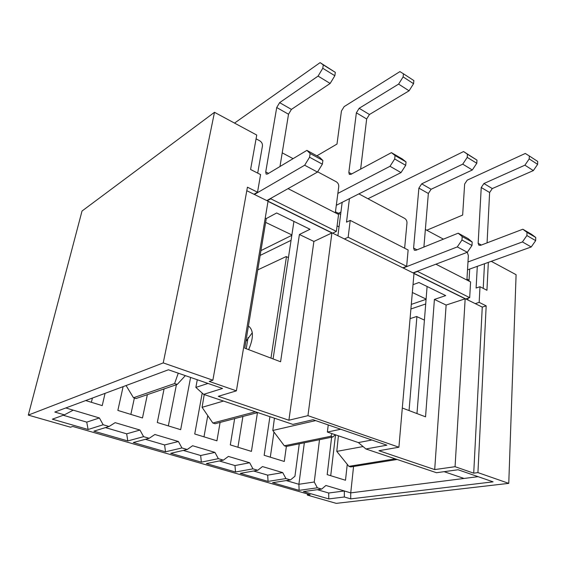 <?xml version="1.0" encoding="UTF-8"?>
<svg xmlns="http://www.w3.org/2000/svg" width="566" height="566" viewBox="0 0 566 566"><rect width="100%" height="100%" fill="white"/><g stroke="black" fill="none" stroke-linecap="round" stroke-linejoin="round"><path stroke-width="0.85" d="M319.507 439.69L314.25 482.006L317.342 487.807L299.117 490.354L272.571 482.699L290.492 479.904L285.922 478.56L268.058 481.397L240.239 473.374L257.756 470.261L252.96 468.853L235.506 472.009L206.328 463.589L223.379 460.144L218.342 458.658L201.369 462.16L170.727 453.324L187.233 449.503L181.927 447.947L165.505 451.817L133.293 442.527L149.176 438.303L143.594 436.655L127.803 440.942L93.885 431.165L109.061 426.495L103.168 424.755L88.105 429.495L52.348 419.18L64.383 414.857L54.803 412.048L168.42 369.782L222.537 388.46L203.626 394.368L292.891 424.401L313.083 419.71L386.896 445.187L365.912 448.965L436.513 472.723L458.057 469.752L493.092 481.843L350.729 498.872L344.34 496.998L328.789 498.915L303.426 491.599L321.7 489.088L317.342 487.807M317.349 489.689L328.705 493.014L344.326 490.97L325.896 485.472L321.7 489.088M344.34 496.998L344.326 490.97L350.736 492.88L464.056 478.454L444.091 471.676M353.559 466.483L350.736 492.88L350.729 498.872M347.255 464.325L345.501 480.244L327.183 474.619L331.619 437.228M339.041 226.867L337.088 225.884M197.286 379.744L195.857 387.406L207.984 383.437M273.081 358.922L293.931 221.419M265.228 218.052L266.282 218.561L244.738 348.161L280.587 361.773L299.4 234.487L313.889 241.456L288.901 420.227L307.954 415.663L398.903 447.218L378.937 450.713L434.695 469.589L455.064 466.695L473.721 473.169L477.93 472.61L508.763 483.364L516.093 274.694L491.253 261.322M313.889 241.456L331.902 232.951L268.015 201.383L236.404 390.844L218.292 396.32L288.901 420.227M299.4 234.487L310.012 229.28L276.668 212.979L266.282 218.561M328.238 424.939L327.374 432.056L358.37 442.577L371.89 440.008M416.972 413.576L427.097 286.502M402.306 408.008L425.547 416.831L434.412 299.421L446.128 305.053L434.695 469.589M434.412 299.421L445.697 295.594L418.939 282.512L413.017 284.67M446.128 305.053L465.167 298.806L413.987 273.512L398.903 447.218M256.073 138.84L259.808 140.842C261.733 142.094 262.617 143.792 262.454 145.929L257.7 173.118M257.53 192.214L260.579 174.59L250.589 169.482L256.752 135.055L214.486 112.301L82.02 211.033L28.3 415.104L163.234 362.898L212.866 380.203L247.42 187.183L257.53 192.214L254 194.265L402.822 267.824L406.657 266.331L408.136 249.995L350.227 220.4L348.161 237.26L406.657 266.331M236.404 390.844L209.208 381.413L212.866 380.203M28.3 415.104L70.488 427.196L72.731 426.46L310.161 494.726L307.359 495.094L336.254 503.372L508.763 483.364M358.872 193.883L404.69 218.412C406.247 219.445 407.011 220.945 406.989 222.926L404.64 248.212M134.375 398.025L130.852 414.404M176.408 384.71L168.335 425.901M207.772 415.621L203.986 436.832M92.4 398.061L91.402 402.299M335.518 434.822L330.728 475.709M286.226 480.569L298.898 484.277L314.25 482.006M304.338 442.782L298.898 484.277L299.117 490.354M242.913 416.456L237.932 447.246M273.979 432.028L270.307 457.179M299.265 443.815L294.943 476.247L290.492 479.904M286.368 446.44L332.957 436.952L330.869 436.252L284.337 445.796L286.368 446.44L284.288 461.467L264.159 455.29L269.918 416.675M257.445 412.664L251.431 451.385L230.305 444.904L234.657 418.614M248.071 337.577L246.224 348.727M220.096 422.42L216.934 440.808L194.732 433.995L202.211 393.101M190.593 377.43L180.667 429.679L157.298 422.512L164.062 388.934M147.358 394.658L142.483 417.97L117.855 410.414L123.119 386.635M105.05 393.356L102.234 405.624L85.699 400.551M426.071 299.329L411.305 304.388M412.338 292.502L426.092 299.074M291.823 235.329L260.954 250.604M265.645 222.396L291.879 234.94M291.065 240.331L260.155 255.422M65.826 407.952L99.404 417.963L103.168 424.755M143.594 436.655L139.958 430.047L115.146 422.653L109.061 426.495M181.927 447.947L178.417 441.515L154.879 434.497L149.176 438.303M218.342 458.658L214.939 452.397L192.582 445.732L187.233 449.503M252.96 468.853L249.67 462.755L228.402 456.415L223.379 460.144M285.922 478.56L282.731 472.61L262.483 466.575L257.756 470.261M425.703 303.977L410.909 308.965M307.359 495.094L307.501 493.962M402.822 267.824L482.26 307.09L486.18 305.866L477.93 472.61M482.26 307.09L473.721 473.169M488.331 262.369L486.951 290.273L479.996 286.721L479.169 302.378L486.18 305.866M484.482 263.749L483.223 288.37M331.902 232.951L307.954 415.663M465.167 298.806L455.064 466.695M246.79 190.7L254 194.265M163.234 362.898L214.486 112.301M257.749 269.89L286.184 256.554L288.441 257.594M410.067 318.644L416.604 316.514L424.415 320.108M335.461 211.797L340.633 214.443M479.169 302.378L475.249 303.631M466.957 279.109L469.037 280.17M479.996 286.721L476.105 288.03L477.301 266.331M465.776 298.94L469.681 297.659L417.22 271.277M469.681 297.659L470.594 281.918L435.912 264.195M417.192 271.574L413.35 273.031M425.363 229.485L443.426 239.149M467.29 252.295L468.365 255.627L466.908 280.029M348.161 237.26L344.425 238.965M350.227 220.4L346.512 222.169L349.434 198.652M332.666 233.15L336.381 231.402L270.789 198.8L270.866 198.298M336.381 231.402L338.567 214.443L288.059 188.634M270.789 198.8L267.223 200.803M282.215 152.841L293.089 158.657M317.646 171.809L336.296 181.792C338.022 182.924 338.836 184.523 338.758 186.582L335.327 212.788M467.877 299.98L467.976 298.218M468.988 281.097L469.695 269.069M337.909 235.739L342.182 202.317M63.279 415.253L86.747 422.13L99.404 417.963M105.439 427.606L126.678 433.832L139.958 430.047M145.384 439.308L164.6 444.94L178.417 441.515M183.292 450.416L200.654 455.503L214.939 452.397M219.318 460.965L234.975 465.556L249.67 462.755M253.582 471.004L267.683 475.136L282.731 472.61M88.105 429.495L86.747 422.13M64.383 414.857L73.205 410.152M127.803 440.942L126.678 433.832M165.505 451.817L164.6 444.94M201.369 462.16L200.654 455.503M235.506 472.009L234.975 465.556M268.058 481.397L267.683 475.136M328.789 498.915L328.705 493.014M478.093 476.671L464.056 478.454M340.69 429.24L327.374 432.056M365.912 448.965L358.37 442.577M195.857 387.406L203.626 394.368M467.516 269.848L531.219 246.96L522.425 241.937L467.983 261.966M535.669 240.628L535.747 237.458L526.988 232.357L526.889 235.541L535.669 240.628L531.219 246.96M535.747 237.458L531.566 234.324L522.835 229.23L480.591 245.333L478.893 245.22L478.157 243.295L481.242 187.502L483.923 183.525L524.915 165.18L533.342 170.592L537.622 164.359L537.7 161.437L529.302 155.954L529.21 158.89L537.622 164.359M487.071 242.864L489.618 192.511L492.293 188.57L533.342 170.592M529.302 155.954L525.29 153.464L467.24 180.137L464.644 184.021L462.655 215.066L426.771 230.235M338.404 435.799L336.784 451.385L363.068 446.56M395.273 458.849L348.889 466.349L350.736 466.936L397.155 459.479M409.055 410.569L416.901 316.649M526.889 235.541L522.425 241.937M522.835 229.23L526.988 232.357M529.21 158.89L524.915 165.18M348.889 466.349L336.784 451.385M403.155 267.994L457.293 246.91L467.332 252.28L471.994 245.467L472.193 242.043L462.189 236.574L461.969 240.026L471.994 245.467M413.024 272.869L467.332 252.28M472.193 242.043L468.16 238.633L458.198 233.178L415.904 250.285L414.326 250.214L413.597 248.071L418.882 188.117L421.677 183.851L462.74 164.147L472.313 169.977L476.784 163.27L476.968 160.128L467.431 154.221L467.226 157.376L476.784 163.27M423.906 247.045L428.349 193.48L431.129 189.256L472.313 169.977M476.968 160.128L463.568 151.554L367.942 198.737M340.937 212.066L338.418 213.311M274.432 418.189L272.805 430.464L315.651 420.595M461.969 240.026L457.293 246.91M458.198 233.178L462.189 236.574M467.226 157.376L462.74 164.147M463.568 151.554L467.431 154.221M284.337 445.796L272.805 430.464M332.009 433.627L330.869 436.252M335.136 434.688L332.957 436.952M254.403 194.463L304.671 165.222L317.476 172.078L322.365 164.182L322.889 160.475L310.126 153.506L309.574 157.235L322.365 164.182M266.798 200.59L317.476 172.078M322.889 160.475L319.592 157.313L306.899 150.372L267.527 173.995L266.14 174.109L265.73 171.923L276.717 107.533L279.625 102.651L318.078 76.099L330.155 83.457L334.846 75.724L335.32 72.356L323.278 64.899L322.776 68.281L334.846 75.724M279.979 166.524L288.526 114.233L291.426 109.394L330.155 83.457M335.32 72.356L320.101 62.628L234.529 123.091M177.229 384.427L174.604 383.543L133.491 397.749L136.003 398.549L177.229 384.427L185.351 375.626M309.574 157.235L304.671 165.222M306.899 150.372L310.126 153.506M322.776 68.281L318.078 76.099M320.101 62.628L323.278 64.899M133.491 397.749L126.069 385.538M178.269 373.178L174.604 383.543M336.31 205.288L401.018 172.588L390.002 166.298L337.867 193.402M405.702 165.336L406.027 161.926L395.054 155.537L394.7 158.968L405.702 165.336L401.018 172.588M406.027 161.926L402.355 159.011L391.431 152.643L350.906 174.342L349.349 174.399L348.84 172.425L356.368 112.818L359.162 108.297L398.606 84.101L409.069 90.815L413.562 83.697L413.866 80.584L403.438 73.778L403.119 76.905L413.562 83.697M360.634 169.135L366.662 118.973L369.449 114.502L409.069 90.815M403.438 73.778L399.914 71.613L344.142 106.62L341.44 111.014L336.989 144.068L316.882 155.827M204.234 394.573L202.083 407.322L223.492 401.053M255.422 411.793L212.837 423.014L215.094 423.729L257.749 412.579M270.973 358.122L286.467 256.681M248.382 326.235L249.019 326.511C253.646 330.636 253.518 338.341 248.644 349.647M394.7 158.968L390.002 166.298M391.431 152.643L395.054 155.537M403.119 76.905L398.606 84.101M252.309 332.716L245.849 341.475M212.837 423.014L202.083 407.322M481.242 187.502L489.618 192.511M478.157 243.295L481.348 245.043M483.923 183.525L492.293 188.57M413.597 248.071L417.015 249.832M418.882 188.117L428.349 193.48M421.677 183.851L431.129 189.256M265.73 171.923L268.56 173.38M276.717 107.533L288.526 114.233M279.625 102.651L291.426 109.394M356.368 112.818L366.662 118.973M348.84 172.425L351.635 173.953M359.162 108.297L369.449 114.502"/></g></svg>
